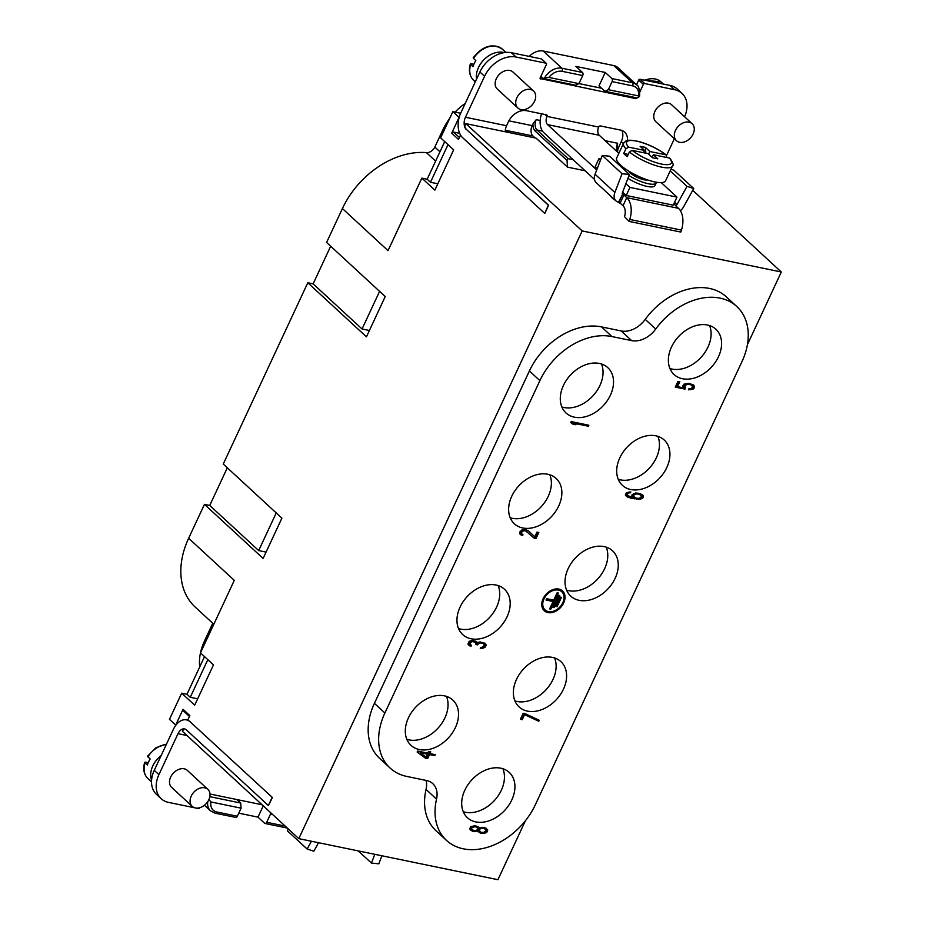 <?xml version="1.0" encoding="UTF-8"?>
<svg xmlns="http://www.w3.org/2000/svg" width="926" height="926" viewBox="0 0 926 926"><rect width="100%" height="100%" fill="white"/><g stroke="black" fill="none" stroke-linecap="round" stroke-linejoin="round"><path stroke-width="1.39" d="M677.531 386.663L679.8 381.79L677.925 381.408L675.262 387.114L685.008 389.117L685.159 385.285L688.111 384.244L691.109 384.857L692.66 386.837L691.502 388.434L688.851 388.816L688.388 389.823L693.296 388.989L694.535 387.218L693.817 385.228L689.326 383.387L684.048 384.14L682.809 385.91L683.527 387.901L677.531 386.663L676.756 385.945L678.781 381.581M741.992 361.568A61.683 44.911 132.7 0 0 736.807 306.529A61.683 44.911 132.7 0 0 655.724 329.043A23.081 16.807 -47.3 0 1 631.648 340.618L611.97 336.566A61.683 44.911 132.7 0 0 539.893 380.621L384.892 713.008A61.683 44.911 132.7 0 0 390.089 768.048A61.683 44.911 132.7 0 0 406.85 776.451L426.527 780.514A23.081 16.807 -47.3 0 1 432.801 783.662A23.081 16.807 -47.3 0 1 436.528 799.115A61.683 44.911 132.7 0 0 446.494 840.403A61.683 44.911 132.7 0 0 535.332 804.752L741.992 361.568M718.472 356.718A30.824 22.444 -47.3 0 1 674.082 374.532A30.824 22.444 -47.3 0 1 671.489 347.03A30.824 22.444 -47.3 0 1 715.879 329.216A30.824 22.444 -47.3 0 1 718.472 356.718M610.408 395.159A30.824 22.444 -47.3 0 1 566.006 412.973A30.824 22.444 -47.3 0 1 563.413 385.471A30.824 22.444 -47.3 0 1 607.815 367.657A30.824 22.444 -47.3 0 1 610.408 395.159M666.813 467.514A30.824 22.444 -47.3 0 1 622.411 485.328A30.824 22.444 -47.3 0 1 619.818 457.826A30.824 22.444 -47.3 0 1 664.22 440.012A30.824 22.444 -47.3 0 1 666.813 467.514M558.737 505.955A30.824 22.444 -47.3 0 1 514.347 523.769A30.824 22.444 -47.3 0 1 511.754 496.267A30.824 22.444 -47.3 0 1 556.144 478.453A30.824 22.444 -47.3 0 1 558.737 505.955M615.142 578.31A30.824 22.444 -47.3 0 1 570.752 596.124A30.824 22.444 -47.3 0 1 568.147 568.622A30.824 22.444 -47.3 0 1 612.549 550.808A30.824 22.444 -47.3 0 1 615.142 578.31M507.078 616.751A30.824 22.444 -47.3 0 1 462.676 634.565A30.824 22.444 -47.3 0 1 460.083 607.062A30.824 22.444 -47.3 0 1 504.485 589.249A30.824 22.444 -47.3 0 1 507.078 616.751M563.483 689.106A30.824 22.444 -47.3 0 1 519.081 706.92A30.824 22.444 -47.3 0 1 516.488 679.418A30.824 22.444 -47.3 0 1 560.878 661.604A30.824 22.444 -47.3 0 1 563.483 689.106M511.812 799.902A30.824 22.444 -47.3 0 1 467.422 817.716A30.824 22.444 -47.3 0 1 464.817 790.214A30.824 22.444 -47.3 0 1 509.219 772.4A30.824 22.444 -47.3 0 1 511.812 799.902M455.407 727.547A30.824 22.444 -47.3 0 1 411.017 745.361A30.824 22.444 -47.3 0 1 408.424 717.858A30.824 22.444 -47.3 0 1 452.814 700.044A30.824 22.444 -47.3 0 1 455.407 727.547M558.864 589.086A13.485 9.816 132.7 0 0 544.453 596.356A13.485 9.816 132.7 0 0 544.245 610.743A13.485 9.816 132.7 0 0 547.914 612.584A13.485 9.816 132.7 0 0 562.325 605.315A13.485 9.816 132.7 0 0 562.533 590.927A13.485 9.816 132.7 0 0 558.864 589.086M588.855 425.231L571.226 421.596L570.763 422.603L572.916 424.154L575.914 424.779L573.761 423.228L588.38 426.238L588.855 425.231M534.152 538.133L536.027 538.515L538.839 532.473L536.964 532.091L534.777 536.791L528.48 530.887L526.095 529.846L521.951 529.915L519.729 532.033L519.995 534.105L522.611 535.564L522.993 534.73L521.512 533.503L521.847 531.906L523.595 530.795L525.621 530.853L534.152 538.133M485.097 643.315L480.004 641.903L477.584 642.69L475.802 641.22L472.052 640.445L469.181 641.324L467.931 644.01L470.975 646.29L471.357 645.457L469.899 643.315L471.959 641.533L475.339 642.227L475.895 644.554L477.399 644.855L479.541 642.91L482.689 643.188L483.962 644.01L484.159 645.329L482.921 647.1L480.663 647.552L480.27 648.397L481.474 648.455L485.49 646.892L486.046 644.809L485.097 643.315M417.14 752.051L425.381 758.163L427.627 758.625L429.514 754.597L434.757 755.674L435.232 754.667L429.977 753.59L430.764 751.912L428.518 751.449L427.731 753.127L417.603 751.044L417.14 752.051M635.757 492.979L632.111 494.623L631.706 496.382L632.736 497.702L627.284 495.283L627.62 493.697L630.884 491.972L626.427 492.713L625.339 495.063L627.33 496.949L631.601 498.385L640.688 499.149L642.968 497.783L643.385 496.023L642.644 494.959L639.669 493.419L635.757 492.979M525.054 713.645L523.178 713.263L520.366 719.305L522.229 719.687L524.579 714.652L538.77 721.261L539.233 720.254L525.054 713.645M477.666 831.143L480.409 833.18L483.569 833.458L486.439 832.578L487.689 829.893L484.356 827.369L479.228 827.786L475.651 825.76L470.744 826.582L469.644 828.932L472.989 831.467L477.666 831.143L476.89 830.425L473.336 830.981L470.269 829.835M548.377 611.577A12.327 8.982 132.7 0 0 561.561 604.933A12.327 8.982 132.7 0 0 561.746 591.772A12.327 8.982 132.7 0 0 558.401 590.093A12.327 8.982 132.7 0 0 545.217 596.738A12.327 8.982 132.7 0 0 545.032 609.898A12.327 8.982 132.7 0 0 548.377 611.577M549.627 608.891L550.808 609.134L558.32 593.022L557.151 592.779L553.702 600.164L546.653 598.705L546.027 600.048L553.077 601.506L549.627 608.891M552.915 607.363L554.095 607.606L559.732 595.522L558.552 595.279L552.915 607.363M555.901 606.507L557.07 606.75L561.457 597.351L560.276 597.108L555.901 606.507M425.925 756.982L420.138 752.664L427.256 754.134L425.925 756.982M636.567 493.882L639.947 494.577L641.568 496.394L639.426 498.338L635.815 498.142L633.523 496.012L634.067 494.843L636.567 493.882L635.792 493.164L640.908 495.144M485.409 831.27L483.661 832.381L480.802 832.335L479.043 829.951L481.103 828.168L483.962 828.203L485.664 829.846L485.409 831.27M471.855 827.728L475.258 826.594L477.793 828.226L476.855 830.24L474.135 830.784L471.6 829.152L471.855 827.728L471.079 827.022L474.482 825.876L476.983 827.323M669.915 368.525A30.824 22.444 132.7 0 0 707.985 347.042A30.824 22.444 132.7 0 0 709.559 325.547M525.424 820.725L497.922 879.7L298.797 838.643L582.176 230.933L781.301 271.989L747.409 344.669M736.807 306.529L726.32 296.852A61.683 44.911 132.7 0 0 645.237 319.377L655.724 329.043M390.089 768.048L379.602 758.371A61.683 44.911 132.7 0 1 374.417 703.343L529.406 370.944A61.683 44.911 132.7 0 1 601.495 326.89L621.161 330.952A23.081 16.807 132.7 0 0 645.237 319.377M446.494 840.403L436.007 830.726A61.683 44.911 132.7 0 1 426.041 789.438A23.081 16.807 132.7 0 0 426.076 780.421M561.851 406.965A30.824 22.444 132.7 0 0 599.921 385.482A30.824 22.444 132.7 0 0 601.483 363.987M618.255 479.321A30.824 22.444 132.7 0 0 656.326 457.838A30.824 22.444 132.7 0 0 657.888 436.354M510.191 517.761A30.824 22.444 132.7 0 0 548.261 496.278A30.824 22.444 132.7 0 0 549.824 474.795M566.585 590.117A30.824 22.444 132.7 0 0 604.655 568.645A30.824 22.444 132.7 0 0 606.217 547.15M458.52 628.557A30.824 22.444 132.7 0 0 496.591 607.086A30.824 22.444 132.7 0 0 498.153 585.591M514.925 700.913A30.824 22.444 132.7 0 0 552.996 679.441A30.824 22.444 132.7 0 0 554.558 657.946M463.255 811.708A30.824 22.444 132.7 0 0 501.325 790.237A30.824 22.444 132.7 0 0 502.887 768.742M406.85 739.353A30.824 22.444 132.7 0 0 444.92 717.882A30.824 22.444 132.7 0 0 446.482 696.387M272.429 797.517L190.189 721.875L272.429 797.517L268.378 805.516L186.427 729.931A9.248 5.811 -78.3 0 0 184.54 728.924A9.248 5.811 -78.3 0 0 178.012 733.681L187.029 735.545M190.478 721.933A18.497 11.61 -78.3 0 0 187.677 720.208L189.842 715.578L183.047 709.304L175.685 725.081L169.47 719.352L181.681 693.169L186.971 694.257L190.27 697.301L207.818 659.659M199.715 666.928A50.097 36.473 -47.3 0 1 200.479 652.888L213.478 664.88L194.691 705.161L181.681 693.169M200.467 652.876L234.29 580.359L188.649 538.261L204.472 504.346L209.751 505.446L258.69 550.576L266.063 552.093M460.546 135.046L458.497 139.421L451.703 133.159L459.065 117.382L452.849 111.641L440.637 137.835L453.647 149.838L434.861 190.119L421.851 178.128L388.029 250.645L342.4 208.547L326.589 242.462L385.228 296.551L366.441 336.844L307.802 282.754L223.259 464.065L281.898 518.155L263.111 558.447L204.472 504.346M466.658 129.663L548.308 205.19L544.847 213.304L548.609 205.248L466.658 129.663A9.248 5.811 101.7 0 1 464.736 126.052L465.859 123.644L582.176 230.933M184.691 728.959A9.248 5.811 -78.3 0 0 183.603 728.947L182.48 731.355L298.797 838.643M465.859 123.644L536.05 138.124L567.511 167.131L567.025 160.441L535.17 131.064A9.248 5.811 101.7 0 1 532.971 123.887L536.223 119.674L540.182 120.484M197.655 698.817L190.27 697.301M204.519 656.615L186.971 694.257M452.849 111.641L460.662 113.261M444.712 141.597L427.175 179.227L430.474 182.272L437.813 183.776M421.851 178.128L427.175 179.227M194.842 807.819L168.509 802.391A26.97 19.631 -47.3 0 1 161.182 798.71L156.529 794.415A26.97 19.631 -47.3 0 1 154.248 770.351L173.359 729.387A18.497 11.61 -78.3 0 1 186.415 719.872A18.497 11.61 -78.3 0 1 190.189 721.875M613.764 65.572A15.418 11.216 -47.3 0 1 617.955 67.679L636.602 84.868A15.418 11.216 132.7 0 0 632.412 82.773L611.855 78.536L605.245 72.448L598.983 85.875L604.817 91.246L608.324 89.683L638.419 95.887A13.103 9.538 132.7 0 0 632.632 85.863A2.315 1.447 -78.3 0 0 632.412 82.773L613.764 65.572L543.284 51.046L561.92 68.235A15.418 11.216 132.7 0 0 544.592 77.911L548.852 77.414L578.947 83.618L582.709 75.562L562.151 71.325A13.103 9.538 132.7 0 0 548.852 77.414M529.221 56.393A15.418 11.216 -47.3 0 1 543.284 51.046M692.717 190.293L781.301 271.989M262.046 804.752L210.017 794.022M617.167 151.795A7.709 4.838 101.7 0 1 617.619 143.264L617.121 149.723L617.816 152.385M532.971 123.887L532.149 125.635L508.883 120.843M451.703 133.159A1.539 1.123 -47.3 0 1 453.509 132.059L459.69 133.332M617.445 151.424A18.497 11.61 101.7 0 1 619.401 145.66L621.277 141.62A15.418 11.216 132.7 0 0 621.89 130.485M578.97 83.583L601.553 88.248M582.709 75.562A2.315 1.447 101.7 0 0 582.477 72.471L575.879 66.383L605.245 72.448M183.591 710.89A1.539 1.123 -47.3 0 1 183.047 709.304M238.758 813.167L257.995 817.137L263.25 805.851M627.458 140.463A15.418 11.216 132.7 0 0 624.645 132.175A15.418 11.216 132.7 0 0 620.455 130.068L600.488 125.959A1.539 1.123 132.7 0 0 598.682 127.059L546.988 116.398A1.539 1.123 132.7 0 0 546.444 114.812L526.466 110.692A15.418 11.216 132.7 0 0 508.455 121.7L506.58 125.728L465.465 117.255L484.564 76.291A26.97 19.631 -47.3 0 1 516.083 57.03L546.039 63.2L541.374 58.905A1.157 0.845 -47.3 0 1 541.872 59.357M618.857 153.346L599.284 135.289A6.169 3.866 101.7 0 1 598.682 127.059M594.48 179.401L543.84 132.696A15.418 9.677 101.7 0 1 541.617 113.817M599.284 135.289L547.59 124.628A6.169 3.866 101.7 0 1 546.988 116.398L544.939 114.5M505.26 131.77A9.248 5.811 101.7 0 1 506.58 125.728M466.368 129.605A9.248 5.811 101.7 0 1 465.465 117.255M541.374 58.905L511.418 52.724A26.97 19.631 -47.3 0 0 479.899 71.985L460.801 112.949A18.497 11.61 101.7 0 0 462.606 137.661L544.557 213.246M636.509 84.798L638.708 80.076A1.157 0.845 -47.3 0 1 640.063 79.254L670.019 85.435A26.97 19.631 -47.3 0 1 677.346 89.104L682.011 93.41A26.97 19.631 -47.3 0 1 684.603 116.769M342.4 208.547A77.066 56.104 -47.3 0 1 426.423 152.64A7.709 5.614 132.7 0 0 434.826 147.049L442.825 129.895A50.097 36.473 -47.3 0 1 449.631 118.54M455.083 112.104A50.097 36.473 -47.3 0 1 465.269 103.376M330.663 246.235L313.127 283.854L362.054 328.985L369.393 330.501M307.802 282.754L313.127 283.854M227.31 467.804L209.751 505.446M213.813 624.251L195.143 607.028A77.066 56.104 -47.3 0 1 188.649 538.261M200.491 652.83A50.097 36.473 -47.3 0 1 204.53 640.908L212.529 623.754A7.709 5.614 132.7 0 0 212.749 623.267M638.465 97.265L638.419 95.887L638.465 97.265L637.123 97.913L604.817 91.246M632.632 85.863L612.074 81.615L608.324 89.683M241.084 808.167L210.989 801.962A13.103 9.538 132.7 0 0 216.765 811.986L237.334 816.234L241.084 808.167L240.714 803.027L209.855 796.661M272.869 814.73L270.461 814.232L266.7 822.288L285.196 826.096M578.947 83.618L575.44 85.192L543.134 78.525L544.592 77.911M540.842 76.418L543.134 78.525M612.074 81.615A2.315 1.447 -78.3 0 0 611.855 78.536M237.334 816.234A2.315 1.447 101.7 0 1 235.702 817.415L215.133 813.178A2.315 1.447 101.7 0 0 216.765 811.986M236.975 799.578L240.714 803.027M208.906 799.613L210.989 801.962M257.995 817.137L264.593 823.226A2.315 1.447 -78.3 0 0 265.067 823.48A2.315 1.447 -78.3 0 0 266.7 822.288M270.461 814.232L270.323 812.38M276.237 512.935L258.69 550.576M379.591 291.366L362.054 328.985M448.022 144.641L430.474 182.272M540.101 78.548L635.757 98.631A1.157 0.845 -47.3 0 0 637.065 97.901M639.762 92.114L643.373 84.382L638.708 80.076M670.019 85.435L674.684 89.729L644.727 83.548A1.157 0.845 132.7 0 0 643.373 84.382M674.684 89.729A26.97 19.631 -47.3 0 1 682.011 93.41M674.348 138.761L666.639 155.302M540.599 79.011A1.157 0.845 -47.3 0 1 540.194 77.819L546.456 64.392A1.157 0.845 132.7 0 0 546.039 63.2M533.538 91.014L512.958 72.031A11.563 8.415 132.7 0 0 509.821 70.457A11.563 8.415 132.7 0 0 497.459 76.684A11.563 8.415 132.7 0 0 497.285 89.023L517.865 108.006A11.563 8.415 132.7 0 0 528.318 108.099A11.563 8.415 132.7 0 0 533.538 91.014A11.563 8.415 132.7 0 0 530.401 89.44A11.563 8.415 132.7 0 0 518.039 95.667A11.563 8.415 132.7 0 0 517.865 108.006M692.139 123.725L671.558 104.731A11.563 8.415 132.7 0 0 668.422 103.156A11.563 8.415 132.7 0 0 656.059 109.384A11.563 8.415 132.7 0 0 655.886 121.723L676.466 140.717A11.563 8.415 132.7 0 0 686.918 140.798A11.563 8.415 132.7 0 0 692.139 123.725A11.563 8.415 132.7 0 0 689.002 122.139A11.563 8.415 132.7 0 0 676.64 128.378A11.563 8.415 132.7 0 0 676.466 140.717M547.59 124.628L596.703 169.933M618.684 202.366L622.654 194.356L622.168 193.904M602.259 155.464L622.064 173.729L614.864 192.504L595.059 174.238L602.259 155.464L609.609 156.205L629.414 174.47L622.214 193.245L626.763 197.655L678.457 208.315L675.691 205.769M675.598 205.676L673.92 203.651M600.835 159.156L598.914 158.763L595.152 166.819L597.177 168.694M622.631 192.157L626.219 195.479L673.214 205.167L676.975 197.111L661.233 182.596M674.556 202.296L676.987 204.542L675.552 205.641M676.987 204.542L687.011 186.357L670.216 170.859M680.367 210.688A10.406 7.57 -47.3 0 0 683.677 206.695L693.713 188.499L687.011 186.357M693.713 188.499L673.908 170.234L670.945 169.284M623.904 195.027L620.142 203.083L618.915 202.424M620.142 203.083L623.001 205.722A9.248 5.811 -78.3 0 1 624.494 216.615L629.078 221.407L680.772 232.067L681.42 230.099A18.497 11.61 -78.3 0 0 678.457 208.315M629.078 221.407L629.738 219.439A18.497 11.61 -78.3 0 0 626.763 197.655L623.001 205.722M585.116 170.766L567.511 167.131M620.733 203.616A19.388 5.336 -155 0 1 618.348 202.273M615.431 200.398A19.388 5.336 -155 0 1 609.563 194.981M573.078 159.666L568.043 158.624L567.025 160.441M532.149 125.635A7.709 4.838 101.7 0 0 532.901 135.937L535.043 137.916M621.543 165.974A19.388 5.336 25 0 0 621.08 166.553A19.388 5.336 25 0 0 621.01 166.726L621.08 166.553M628.997 175.546A19.388 5.336 25 0 0 648.408 183.753A19.388 5.336 25 0 0 656.21 182.931A19.388 5.336 25 0 0 656.349 182.214M656.21 182.931L654.96 185.617A19.388 5.336 -155 0 1 647.158 186.439A19.388 5.336 -155 0 1 627.932 178.348M625.895 183.649L629.981 187.422L676.975 197.111M598.914 158.763L600.442 160.175M618.337 162.768L616.253 162.339M626.219 195.479L629.981 187.422M647.529 179.922A10.788 2.963 -155 0 1 644.079 179.76A10.788 2.963 -155 0 1 628.974 171.264M643.524 152.709L644.589 150.429L628.615 147.13L625.907 148.785L623.707 153.484A26.97 7.42 25 0 0 627.203 156.702L629.391 152.003A26.97 7.42 -155 0 0 661.627 167.131A26.97 7.42 -155 0 0 672.484 165.997L665.597 180.767A26.97 7.42 -155 0 1 654.74 181.913A26.97 7.42 -155 0 1 628.117 170.743A26.97 7.42 -155 0 1 616.704 157.976L623.592 143.194L625.93 140.96C628.025 139.745 632.736 140.046 640.086 141.863C650.121 144.954 658.895 149.341 666.384 155.047M632.111 150.359L648.084 153.647L652.552 157.767L657.83 158.855L653.362 154.735L669.336 158.033A24.666 6.783 -155 0 1 661.407 164.041A24.666 6.783 -155 0 1 632.111 150.359L629.391 152.003M672.484 165.997C673.897 165.407 673.098 162.895 670.077 158.462L669.336 158.033M653.362 154.735L652.135 157.385M666.546 157.455L666.407 155.07M645.827 153.184L645.41 147.396L640.121 146.308L644.589 150.429M648.64 154.167L649.867 151.517L645.41 147.396M628.268 154.422L623.707 153.484M628.615 147.13A24.666 6.783 25 0 1 636.544 141.122A24.666 6.783 25 0 1 665.84 154.804L649.867 151.517M614.864 192.504A10.406 7.57 132.7 0 0 616.079 200.988A10.406 7.57 132.7 0 0 618.394 202.285A10.406 7.57 132.7 0 0 618.904 202.412M595.059 174.238A10.406 7.57 132.7 0 0 596.263 182.723L616.079 200.988M622.214 193.245L622.654 194.356L618.394 202.285M622.064 173.729L629.414 174.47M504.184 52.62A21.194 15.429 132.7 0 0 503.246 52.388A21.194 15.429 132.7 0 0 484.066 59.588A21.194 15.429 132.7 0 0 476.543 79.208M475.304 81.858L473.661 80.342A21.194 15.429 -47.3 0 1 470.686 64.507L471.311 63.801L470.686 64.507L473.024 66.649A21.194 15.429 -47.3 0 1 475.837 60.607L473.51 58.454L474.135 57.748M471.311 63.801L473.88 64.322M268.378 805.516L272.128 797.448M161.182 798.71A26.97 19.631 -47.3 0 1 158.913 774.645L178.012 733.681M199.854 807.68L199.819 807.738A1.157 0.845 132.7 0 1 198.465 808.572L195.895 808.039M207.899 789.38L187.307 770.386A11.563 8.415 132.7 0 0 184.17 768.812A11.563 8.415 132.7 0 0 171.808 775.05A11.563 8.415 132.7 0 0 171.634 787.389L192.214 806.372A11.563 8.415 132.7 0 0 202.667 806.453A11.563 8.415 132.7 0 0 207.899 789.38A11.563 8.415 132.7 0 0 204.75 787.806A11.563 8.415 132.7 0 0 192.4 794.033A11.563 8.415 132.7 0 0 192.214 806.372M318.532 842.706L313.845 851.202L307.154 849.049L287.349 830.784L288.333 828.99M311.46 841.248L307.154 849.049M358.246 850.901L371.453 863.078L378.803 863.831L381.894 855.774M371.453 863.078L374.81 854.316M161.17 755.523A21.194 15.429 132.7 0 0 151.575 780.201M151.517 781.926L148.021 778.708A21.194 15.429 -47.3 0 1 145.035 762.862L145.66 762.156L145.035 762.862L147.373 765.015A21.194 15.429 -47.3 0 1 150.186 758.973L147.859 756.82L148.484 756.114M145.66 762.156L148.229 762.688M543.875 610.373A13.485 9.816 132.7 0 0 547.127 611.866A13.485 9.816 132.7 0 0 553.216 611.276M563.784 599.817A13.485 9.816 132.7 0 0 562.128 590.58M552.787 589.677A12.327 8.982 -47.3 0 1 557.626 589.376A12.327 8.982 -47.3 0 1 560.971 591.054L561.746 591.772M545.032 609.898L544.256 609.181A12.327 8.982 -47.3 0 1 542.219 601.136M549.87 608.382L557.313 592.814M546.259 599.55L553.077 601.506M553.158 606.854L558.714 595.314M556.132 605.998L560.438 597.131M573.761 423.228L572.986 422.511L587.836 425.022M570.81 422.488L574.826 423.992M533.376 537.416L535.251 537.798L537.832 532.265M522.033 534.163L520.736 532.786L521.836 530.436L524.845 530.135L526.963 531.501M519.926 533.978L521.824 534.846L522.125 534.209M534.777 536.791L528.457 530.864M480.571 647.737L484.715 646.174L485.34 644.832L484.703 643.084M477.909 642.494L481.914 642.47L483.962 644.01M476.126 644.045L477.712 642.621M470.396 644.89L469.1 643.512L470.2 641.162L473.209 640.861L475.929 642.713M468.29 644.704L470.2 645.584L470.489 644.947M477.584 642.69L476.496 641.625M417.186 751.947L424.606 757.445L426.851 757.908L428.738 753.88L434.213 754.458M429.977 753.59L429.201 752.873L429.745 751.704M420.138 752.664L427.256 754.134M675.505 386.605L684.233 388.411L684.777 387.23L683.909 385.575L685.066 383.977L688.539 383.584L692.081 385.424M688.724 389.082L692.521 388.272L693.748 386.501L693.296 384.903M625.802 495.746L630.826 497.667L638.176 498.628L642.193 497.065L642.135 494.623M627.805 495.942L626.508 494.565L626.844 492.979L629.796 491.914M634.171 497.262L632.747 495.306L633.291 494.125L635.792 493.164M520.597 718.796L521.454 718.97L523.803 713.934L537.983 720.544L538.319 719.826M479.228 827.786L478.302 826.791M478.129 831.826L482.793 832.74L485.664 831.861L486.902 830.101L486.3 828.284M479.541 831.525L478.256 829.233L480.328 827.45L483.187 827.485L485.224 829.025M472.41 830.055L470.825 828.434L471.079 827.022M550.808 609.134L550.032 608.417M554.095 607.606L553.32 606.889M557.07 606.75L556.294 606.032M588.38 426.238L587.605 425.52M572.916 424.154L572.141 423.437M536.027 538.515L535.251 537.798M525.621 530.853L524.845 530.135M524.88 530.702L524.104 529.985M523.595 530.795L522.82 530.089M522.611 531.154L521.836 530.436M521.847 531.906L521.072 531.2M521.535 532.577L520.759 531.871M521.512 533.503L520.736 532.786M522.611 535.564L521.824 534.846M521.188 535.089L520.412 534.371M485.618 643.975L484.842 643.257M486.046 644.809L485.27 644.091M486.115 645.549L485.34 644.832M485.49 646.892L484.715 646.174M484.796 647.494L484.02 646.776M483.731 648.003L482.955 647.286M482.747 648.35L481.971 647.644M481.474 648.455L480.698 647.749M483.36 643.512L482.585 642.794M482.689 643.188L481.914 642.47M481.196 642.887L480.42 642.169M479.541 642.91L478.765 642.193M478.557 643.257L477.793 642.563M477.712 644.183L476.936 643.466M477.399 644.855L476.612 644.149M475.339 642.227L474.563 641.51M473.996 641.579L473.209 640.861M473.244 641.429L472.468 640.711M471.959 641.533L471.184 640.815M470.975 641.88L470.2 641.162M470.211 642.644L469.436 641.926M469.899 643.315L469.123 642.598M469.876 644.23L469.1 643.512M470.975 646.29L470.2 645.584M469.551 645.816L468.776 645.098M425.381 758.163L424.606 757.445M434.757 755.674L433.981 754.968M429.514 754.597L428.738 753.88M427.627 758.625L426.851 757.908M685.564 387.948L684.777 387.23M684.742 387.045L683.967 386.327M685.008 389.117L684.233 388.411M684.684 386.292L683.909 385.575M685.159 385.285L684.383 384.568M685.842 384.695L685.066 383.977M686.826 384.348L686.05 383.63M688.111 384.244L687.335 383.526M689.314 384.302L688.539 383.584M690.067 384.464L689.291 383.746M691.109 384.857L690.333 384.14M690.044 389.788L689.268 389.07M691.78 389.591L691.004 388.885M693.296 388.989L692.521 388.272M694.06 388.225L693.285 387.508M694.535 387.218L693.748 386.501M694.546 386.304L693.771 385.586M643.385 496.023L642.609 495.306M643.362 496.938L642.586 496.232M642.968 497.783L642.193 497.065M642.204 498.547L641.429 497.829M640.688 499.149L639.912 498.431M638.952 499.345L638.176 498.628M636.926 499.299L636.15 498.582M634.217 498.917L633.442 498.211M631.601 498.385L630.826 497.667M629.055 497.667L628.279 496.961M627.33 496.949L626.555 496.232M630.49 492.817L629.715 492.1M629.217 492.921L628.43 492.204M628.222 493.269L627.446 492.551M627.62 493.697L626.844 492.979M627.145 494.704L626.37 493.986M627.284 495.283L626.508 494.565M637.771 493.952L636.995 493.234M635.664 494.067L634.889 493.35M634.68 494.415L633.905 493.697M634.067 494.843L633.291 494.125M633.523 496.012L632.747 495.306M633.662 496.602L632.886 495.885M639.947 494.577L639.172 493.871M638.894 494.183L638.118 493.465M538.77 721.261L537.983 720.544M524.579 714.652L523.803 713.934M522.229 719.687L521.454 718.97M477.133 831.398L476.358 830.68M475.767 831.675L474.992 830.958M474.112 831.698L473.336 830.981M472.989 831.467L472.214 830.749M471.276 830.738L470.501 830.02M487.689 829.893L486.914 829.175M487.678 830.807L486.902 830.101M487.203 831.826L486.428 831.108M486.439 832.578L485.664 831.861M484.923 833.192L484.148 832.474M483.569 833.458L482.793 832.74M481.532 833.412L480.756 832.694M480.409 833.18L479.633 832.462M483.962 828.203L483.187 827.485M482.84 827.971L482.064 827.254M481.103 828.168L480.328 827.45M480.038 828.689L479.263 827.971M479.355 829.279L478.58 828.562M479.043 829.951L478.256 829.233M479.101 830.703L478.325 829.985M472.538 827.138L471.762 826.42M471.542 828.4L470.767 827.694M471.6 829.152L470.825 828.434M476.01 826.756L475.235 826.038M475.258 826.594L474.482 825.876M473.973 826.698L473.198 825.98M617.619 143.264L605.129 140.694M621.277 141.62L623.406 143.588M435.614 161.124L426.423 152.64M562.151 71.325A2.315 1.447 -78.3 0 0 561.92 68.235L582.477 72.471M207.771 801.627A15.418 11.216 132.7 0 0 210.48 810.829L215.133 813.178M286.609 827.404A2.315 1.447 101.7 0 1 285.625 827.717L287.176 827.925M212.529 623.754L213.593 624.726M204.53 640.908L205.595 641.88M442.825 129.895L443.878 130.867M439.966 151.795L434.826 147.049M634.356 97.334L635.757 98.631M644.727 83.548L640.063 79.254M629.738 219.439L681.42 230.099M508.316 132.406L506.175 130.427A7.709 4.838 101.7 0 1 505.434 129.524M532.901 135.937L506.175 130.427A1.539 1.123 -47.3 0 0 505.307 130.566M459.4 137.499L453.509 132.059M535.17 131.064A1.539 1.123 -47.3 0 1 536.976 129.964A7.709 4.838 101.7 0 1 536.223 119.674M542.486 131.098L536.976 129.964L568.043 158.624M625.907 148.785A26.97 7.42 -155 0 1 623.592 143.194M479.899 71.985L484.564 76.291M511.418 52.724L516.083 57.03M473.51 58.454A21.194 15.429 -47.3 0 1 496.649 46.3A21.194 15.429 -47.3 0 1 502.401 49.194L505.909 52.412M644.866 80.249A21.194 15.429 -47.3 0 1 655.238 78.999A21.194 15.429 -47.3 0 1 661.002 81.893L663.34 84.058M154.248 770.351L158.913 774.645M147.859 756.82A21.194 15.429 -47.3 0 1 166.333 744.446M426.041 789.438L436.528 799.115M374.417 703.343L384.892 713.008M529.406 370.944L539.893 380.621M601.495 326.89L611.97 336.566M621.161 330.952L631.648 340.618M639.218 96.582C639.982 97.855 640.086 85.817 636.602 84.868M204.438 805.25L210.48 810.829M265.067 823.48L285.625 827.717M546.352 63.362L541.698 59.067M473.186 57.829C482.735 45.768 492.482 42.885 502.401 49.194M473.661 80.342C469.54 76.233 468.429 70.758 470.35 63.917M643.987 80.064L661.002 81.893M187.712 720.139L186.415 719.872M189.425 716.446L183.174 710.682M147.535 756.195L156.008 747.687L166.483 744.122M148.021 778.708C143.889 774.599 142.778 769.124 144.699 762.272"/></g></svg>
